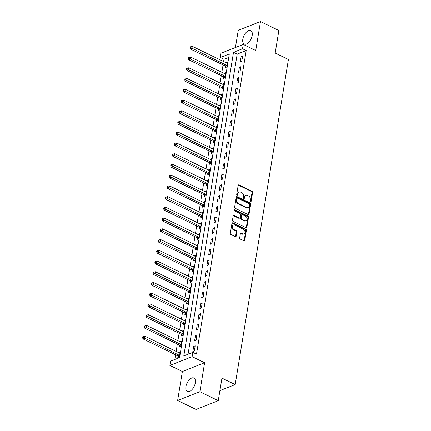 <?xml version="1.0" encoding="UTF-8"?>
<svg xmlns="http://www.w3.org/2000/svg" width="431" height="431" viewBox="0 0 431 431"><rect width="100%" height="100%" fill="white"/><g stroke="black" fill="none" stroke-linecap="round" stroke-linejoin="round"><path stroke-width="0.65" d="M250.546 201.713A0.657 0.49 68.5 0 0 251.149 201.369L252.614 192.415A0.943 0.695 68.5 0 0 252.033 191.219L239.038 184.894A0.943 0.695 68.5 0 0 238.176 185.384L236.711 194.338A0.657 0.49 68.5 0 0 237.718 194.834L237.912 193.675A3.017 2.23 68.5 0 1 239.113 191.994A3.017 2.23 68.5 0 1 240.66 192.102L241.743 192.625A3.017 2.23 68.5 0 1 243.612 196.45L243.423 197.608A0.657 0.49 68.5 0 0 244.436 198.104L244.625 196.94A3.017 2.23 68.5 0 1 245.826 195.259A3.017 2.23 68.5 0 1 247.378 195.367L248.461 195.895A3.017 2.23 68.5 0 1 250.325 199.72L250.136 200.878A0.657 0.49 68.5 0 0 250.546 201.713M250.524 201.703A0.657 0.49 68.5 0 0 250.546 201.606L252.011 192.652A0.943 0.695 68.5 0 0 251.429 191.456L238.435 185.131A0.943 0.695 68.5 0 0 238.289 185.077M237.093 195.162A0.657 0.49 68.5 0 0 237.12 195.071L237.309 193.912L237.912 193.675M243.811 198.432A0.657 0.49 68.5 0 0 243.833 198.341L244.021 197.177L244.625 196.94M195.302 382.879A7.489 3.922 -64 0 0 193.891 377.998A7.489 3.922 -64 0 0 185.923 386.58A7.489 3.922 -64 0 0 187.334 391.467A7.489 3.922 -64 0 0 195.302 382.879M252.194 35.466A7.489 3.922 -64 0 0 250.783 30.585A7.489 3.922 -64 0 0 242.815 39.167A7.489 3.922 -64 0 0 244.226 44.054A7.489 3.922 -64 0 0 252.194 35.466M239.679 237.864A0.943 0.695 68.5 0 0 240.261 239.054L243.908 240.832A0.943 0.695 68.5 0 0 244.765 240.342L246.397 230.391A0.943 0.695 68.5 0 0 245.81 229.195L232.815 222.87A0.943 0.695 68.5 0 0 231.959 223.36L230.326 233.311A0.943 0.695 68.5 0 0 230.914 234.502L235.315 236.646A0.943 0.695 68.5 0 0 236.177 236.156L236.872 231.9A0.943 0.695 68.5 0 0 236.29 230.704L234.103 229.642A2.521 1.864 68.5 0 1 232.53 227.25A2.521 1.864 68.5 0 1 233.548 225.041A2.521 1.864 68.5 0 1 234.841 225.133L243.396 229.297A2.521 1.864 68.5 0 1 244.975 231.689A2.521 1.864 68.5 0 1 243.957 233.898A2.521 1.864 68.5 0 1 242.658 233.807L241.236 233.112A0.943 0.695 68.5 0 0 240.374 233.602L239.679 237.864M192.819 352.353L192.118 356.647L169.873 365.423L170.574 361.13L179.592 357.568L229.314 53.961L220.295 57.517L220.995 53.223L243.24 44.447L242.54 48.741L233.521 52.302L183.8 355.909L192.819 352.353L196.498 354.142L246.214 50.535L242.54 48.741M243.24 44.447L255.745 50.535L260.491 21.55L278.879 30.504L275.188 53.045L288.425 59.494L235.191 384.576L221.954 378.127L218.258 400.674L199.871 391.72L204.617 362.735L192.118 356.647M248.202 214.611A0.943 0.695 68.5 0 0 249.059 214.121L250.691 204.175A0.943 0.695 68.5 0 0 250.104 202.979L237.109 196.649A0.943 0.695 68.5 0 0 236.253 197.145L234.62 207.09A0.943 0.695 68.5 0 0 235.207 208.286L248.202 214.611M248.542 217.283L246.915 227.229A0.943 0.695 68.5 0 1 246.053 227.724L233.058 221.394A0.943 0.695 68.5 0 1 232.476 220.198L233.171 215.942A0.943 0.695 68.5 0 1 234.033 215.452L239.302 218.016A0.943 0.695 68.5 0 0 240.164 217.526L240.622 214.703A0.943 0.695 68.5 0 0 240.04 213.507L234.556 210.834A0.657 0.49 68.5 0 1 234.75 209.655L247.96 216.087A0.943 0.695 68.5 0 1 248.542 217.283L247.938 217.52L246.311 227.466L246.915 227.229M218.258 400.674L196.013 409.45L177.626 400.496L199.871 391.72M260.491 21.55L238.246 30.326L235.428 47.529M246.214 50.535L237.195 54.09L188.045 354.234M241.155 56.547L240.309 61.703L241.813 61.11L242.658 55.955L241.155 56.547L242.454 57.183M239.394 67.284L238.553 72.435L240.056 71.842L240.897 66.692L239.394 67.284L240.697 67.915M237.637 78.022L236.791 83.172L238.295 82.58L239.14 77.429L237.637 78.022L238.941 78.652M235.881 88.754L235.035 93.91L236.538 93.317L237.384 88.161L235.881 88.754L237.179 89.389M234.119 99.491L233.279 104.647L234.782 104.049L235.622 98.898L234.119 99.491L235.423 100.127M232.363 110.228L231.517 115.379L233.02 114.786L233.866 109.636L232.363 110.228L233.667 110.859M230.607 120.96L229.761 126.116L231.264 125.523L232.11 120.368L230.607 120.96L231.905 121.596M228.845 131.697L228.004 136.853L229.507 136.261L230.348 131.105L228.845 131.697L230.149 132.333M227.089 142.435L226.243 147.585L227.746 146.993L228.592 141.842L227.089 142.435L228.392 143.07M225.332 153.172L224.486 158.322L225.989 157.73L226.835 152.579L225.332 153.172L226.631 153.802M223.57 163.904L222.73 169.06L224.233 168.467L225.074 163.311L223.57 163.904L224.874 164.54M221.814 174.641L220.968 179.797L222.471 179.204L223.317 174.049L221.814 174.641L223.118 175.277M220.058 185.378L219.212 190.529L220.715 189.936L221.561 184.786L220.058 185.378L221.356 186.014M218.296 196.116L217.456 201.266L218.959 200.674L219.799 195.523L218.296 196.116L219.6 196.746M216.54 206.848L215.694 212.004L217.197 211.411L218.043 206.255L216.54 206.848L217.844 207.483M214.783 217.585L213.938 222.741L215.441 222.148L216.287 216.992L214.783 217.585L216.082 218.221M213.022 228.322L212.181 233.473L213.684 232.88L214.525 227.73L213.022 228.322L214.326 228.953M211.265 239.06L210.42 244.21L211.923 243.617L212.769 238.467L211.265 239.06L212.569 239.69M209.509 249.791L208.663 254.947L210.166 254.355L211.012 249.199L209.509 249.791L210.807 250.427M207.747 260.529L206.907 265.685L208.41 265.087L209.25 259.936L207.747 260.529L209.051 261.164M205.991 271.266L205.145 276.416L206.648 275.824L207.494 270.673L205.991 271.266L207.295 271.896M204.235 281.998L203.389 287.154L204.892 286.561L205.738 281.405L204.235 281.998L205.533 282.634M202.473 292.735L201.633 297.891L203.136 297.298L203.976 292.143L202.473 292.735L203.777 293.371M200.717 303.472L199.876 308.623L201.379 308.03L202.22 302.88L200.717 303.472L202.02 304.108M198.96 314.21L198.115 319.36L199.618 318.768L200.463 313.617L198.96 314.21L200.264 314.84M197.204 324.942L196.358 330.098L197.861 329.505L198.702 324.349L197.204 324.942L198.502 325.577M195.442 335.679L194.602 340.835L196.105 340.242L196.945 335.086L195.442 335.679L196.746 336.315M193.686 346.416L192.84 351.567L194.343 350.974L195.189 345.824L193.686 346.416L194.99 347.052M228.742 57.425L223.969 59.311L223.603 61.547M223.053 64.925L221.846 72.284M221.292 75.657L220.09 83.021M219.535 86.394L218.328 93.759M217.779 97.131L216.572 104.491M216.017 107.869L214.816 115.228M214.261 118.6L213.054 125.965M212.505 129.338L211.298 136.697M210.743 140.075L209.541 147.434M208.987 150.807L207.78 158.172M207.23 161.544L206.023 168.909M205.468 172.281L204.267 179.641M203.712 183.019L202.505 190.378M201.956 193.751L200.749 201.115M200.194 204.488L198.993 211.853M198.438 215.225L197.231 222.585M196.681 225.963L195.475 233.322M194.925 236.694L193.718 244.059M193.163 247.432L191.957 254.796M191.407 258.169L190.2 265.528M189.651 268.906L188.444 276.266M187.889 279.638L186.682 287.003M186.133 290.375L184.926 297.735M184.376 301.113L183.17 308.472M182.615 311.845L181.408 319.209M180.858 322.582L179.652 329.947M179.102 333.319L177.895 340.679M177.34 344.057L176.139 351.416M175.584 354.788L174.819 359.454M225.51 66.234L225.278 67.629L226.781 67.037L227.627 61.886L226.076 62.754M223.748 76.971L223.522 78.367L225.025 77.774L225.866 72.618L224.319 73.491M221.992 87.703L221.766 89.104L223.269 88.511L224.109 83.355L222.563 84.223M220.236 98.44L220.004 99.836L221.507 99.243L222.353 94.093L220.801 94.96M218.474 109.178L218.248 110.573L219.751 109.98L220.597 104.83L219.045 105.697M216.718 119.91L216.491 121.31L217.994 120.718L218.835 115.562L217.289 116.435M214.961 130.647L214.73 132.048L216.233 131.45L217.079 126.299L215.532 127.167M213.2 141.384L212.973 142.78L214.476 142.187L215.322 137.036L213.771 137.904M211.443 152.121L211.217 153.517L212.72 152.924L213.56 147.768L212.014 148.641M209.687 162.853L209.455 164.254L210.958 163.661L211.804 158.506L210.258 159.373M207.925 173.591L207.699 174.986L209.202 174.393L210.048 169.243L208.496 170.11M206.169 184.328L205.943 185.723L207.446 185.131L208.286 179.98L206.74 180.848M204.413 195.065L204.181 196.461L205.684 195.868L206.53 190.712L204.984 191.585M202.651 205.797L202.425 207.198L203.928 206.605L204.773 201.449L203.222 202.317M200.894 216.534L200.668 217.93L202.171 217.337L203.012 212.187L201.466 213.054M199.138 227.272L198.906 228.667L200.41 228.074L201.255 222.924L199.709 223.791M197.376 238.009L197.15 239.404L198.653 238.812L199.499 233.656L197.948 234.529M195.62 248.741L195.394 250.142L196.897 249.549L197.737 244.393L196.191 245.261M193.864 259.478L193.632 260.874L195.135 260.281L195.981 255.13L194.435 255.998M192.107 270.215L191.876 271.611L193.379 271.018L194.225 265.868L192.673 266.735M190.346 280.947L190.119 282.348L191.623 281.755L192.463 276.6L190.917 277.472M188.589 291.685L188.358 293.085L189.861 292.487L190.707 287.337L189.161 288.204M186.833 302.422L186.601 303.817L188.105 303.225L188.95 298.074L187.399 298.942M185.071 313.159L184.845 314.555L186.348 313.962L187.189 308.806L185.642 309.679M183.315 323.891L183.083 325.292L184.587 324.699L185.432 319.543L183.886 320.411M181.559 334.628L181.327 336.024L182.83 335.431L183.676 330.281L182.124 331.148M179.797 345.366L179.571 346.761L181.074 346.168L181.914 341.018L180.368 341.885M178.041 356.103L177.809 357.498L179.312 356.906L180.158 351.75L178.612 352.623M219.907 390.605L235.191 384.576M204.617 362.735L182.378 371.511L177.626 400.496M182.378 371.511L169.873 365.423M223.969 59.311L220.295 57.517M237.195 54.09L233.521 52.302M226.124 62.479L227.428 63.109M224.368 73.211L225.666 73.846M222.606 83.948L223.91 84.584M220.85 94.685L222.154 95.321M219.093 105.423L220.392 106.053M217.332 116.154L218.636 116.79M215.575 126.892L216.879 127.528M213.819 137.629L215.117 138.259M212.057 148.366L213.361 148.997M210.301 159.098L211.605 159.734M208.545 169.836L209.843 170.471M206.783 180.573L208.087 181.203M205.027 191.305L206.33 191.94M203.27 202.042L204.569 202.678M201.509 212.779L202.812 213.415M199.752 223.517L201.056 224.147M197.996 234.248L199.294 234.884M196.234 244.986L197.538 245.622M194.478 255.723L195.782 256.359M192.722 266.46L194.02 267.091M190.96 277.192L192.264 277.828M189.204 287.93L190.507 288.565M187.447 298.667L188.746 299.297M185.686 309.404L186.989 310.034M183.929 320.136L185.233 320.772M182.173 330.873L183.471 331.509M180.411 341.611L181.715 342.241M178.655 352.342L179.959 352.978M245.826 195.259L245.228 195.496A3.017 2.23 68.5 0 0 244.021 197.177M239.113 191.994L238.51 192.231A3.017 2.23 68.5 0 0 237.309 193.912M248.342 214.665A0.943 0.695 68.5 0 0 248.461 214.358L250.088 204.413A0.943 0.695 68.5 0 0 249.506 203.216L236.511 196.886A0.943 0.695 68.5 0 0 236.366 196.838M249.527 204.606A0.657 0.49 68.5 0 0 249.118 203.771L237.713 198.217A0.657 0.49 68.5 0 0 237.109 198.562L236.91 199.785A3.017 2.23 68.5 0 0 238.779 203.61L246.575 207.403A3.017 2.23 68.5 0 0 248.121 207.51A3.017 2.23 68.5 0 0 249.328 205.829L249.527 204.606M237.373 198.195L236.77 198.432A0.657 0.49 68.5 0 0 236.506 198.799L237.109 198.562M248.121 207.51L247.523 207.747A3.017 2.23 68.5 0 1 245.972 207.64L238.176 203.847A3.017 2.23 68.5 0 1 236.307 200.022L236.506 198.799M246.198 227.773A0.943 0.695 68.5 0 0 246.311 227.466M239.787 218.054L239.183 218.291A0.943 0.695 68.5 0 1 238.699 218.253L233.43 215.689A0.943 0.695 68.5 0 0 233.284 215.635M234.168 209.902L247.356 216.324L247.96 216.087M244.77 220.677A2.521 1.864 68.5 0 0 246.063 220.769A2.521 1.864 68.5 0 0 247.082 218.56A2.521 1.864 68.5 0 0 245.508 216.168L242.497 214.703A0.943 0.695 68.5 0 0 241.635 215.193L241.171 218.016A0.943 0.695 68.5 0 0 241.759 219.212L244.77 220.677L244.167 220.914A2.521 1.864 68.5 0 0 245.465 221.006L246.063 220.769M242.012 214.67L241.408 214.907A0.943 0.695 68.5 0 0 241.031 215.43L241.635 215.193M244.167 220.914L241.155 219.449A0.943 0.695 68.5 0 1 240.573 218.253L241.031 215.43M247.938 217.52A0.943 0.695 68.5 0 0 247.356 216.324M243.957 233.898L243.353 234.135A2.521 1.864 68.5 0 1 242.06 234.044L240.633 233.349A0.943 0.695 68.5 0 0 240.487 233.295M233.548 225.041L232.95 225.278A2.521 1.864 68.5 0 0 231.926 227.487A2.521 1.864 68.5 0 0 233.505 229.879L234.103 229.642M235.461 236.7A0.943 0.695 68.5 0 0 235.574 236.393L236.269 232.137A0.943 0.695 68.5 0 0 235.687 230.941L233.505 229.879M244.048 240.886A0.943 0.695 68.5 0 0 244.167 240.579L245.794 230.628A0.943 0.695 68.5 0 0 245.212 229.432L232.217 223.107A0.943 0.695 68.5 0 0 232.072 223.053M227.396 63.282L227.299 63.282A0.959 0.711 -111.5 0 1 227.013 63.206L192.296 46.306L191.946 48.455L190.443 49.048L225.16 65.948A0.959 0.711 -111.5 0 1 225.424 66.142L226.42 67.182M190.642 47.523L190.788 46.661L190.184 46.898L190.044 47.76L190.642 47.523L226.663 65.356A0.959 0.711 -111.5 0 1 226.927 65.55L227.013 65.641M190.788 46.661L192.296 46.306M190.443 49.048L190.044 47.76M225.639 74.019L225.537 74.013A0.959 0.711 -111.5 0 1 225.257 73.943L190.54 57.043L190.19 59.187L188.686 59.78L223.398 76.686A0.959 0.711 -111.5 0 1 223.662 76.88L224.664 77.914M188.886 58.255L189.026 57.398L188.428 57.635L188.288 58.492L188.886 58.255L224.901 76.093A0.959 0.711 -111.5 0 1 225.165 76.287L225.251 76.373M189.026 57.398L190.54 57.043M188.686 59.78L188.288 58.492M223.883 84.751L223.781 84.751A0.959 0.711 -111.5 0 1 223.495 84.681L188.783 67.775L188.428 69.924L186.925 70.517L221.642 87.418A0.959 0.711 -111.5 0 1 221.906 87.617L222.908 88.651M187.129 68.992L187.269 68.136L186.666 68.373L186.526 69.229L187.129 68.992L223.145 86.825A0.959 0.711 -111.5 0 1 223.409 87.024L223.495 87.11M187.269 68.136L188.783 67.775M186.925 70.517L186.526 69.229M222.121 95.488L222.024 95.488A0.959 0.711 -111.5 0 1 221.739 95.418L187.022 78.512L186.671 80.662L185.168 81.254L219.885 98.155A0.959 0.711 -111.5 0 1 220.149 98.349L221.146 99.389M185.368 79.73L185.513 78.868L184.91 79.105L184.77 79.967L185.368 79.73L221.389 97.562A0.959 0.711 -111.5 0 1 221.653 97.756L221.739 97.848M185.513 78.868L187.022 78.512M185.168 81.254L184.77 79.967M220.365 106.225L220.263 106.225A0.959 0.711 -111.5 0 1 219.982 106.15L185.265 89.249L184.915 91.394L183.412 91.986L218.124 108.892A0.959 0.711 -111.5 0 1 218.388 109.086L219.39 110.12M183.611 90.462L183.751 89.605L183.153 89.842L183.013 90.704L183.611 90.462L219.627 108.3A0.959 0.711 -111.5 0 1 219.891 108.493L219.977 108.585M183.751 89.605L185.265 89.249M183.412 91.986L183.013 90.704M218.609 116.963L218.506 116.957A0.959 0.711 -111.5 0 1 218.221 116.887L183.509 99.987L183.153 102.131L181.65 102.723L216.367 119.629A0.959 0.711 -111.5 0 1 216.631 119.823L217.633 120.858M181.855 101.199L181.995 100.342L181.392 100.579L181.252 101.436L181.855 101.199L217.87 119.037A0.959 0.711 -111.5 0 1 218.134 119.231L218.221 119.317M181.995 100.342L183.509 99.987M181.65 102.723L181.252 101.436M216.847 127.695L216.75 127.695A0.959 0.711 -111.5 0 1 216.464 127.624L181.747 110.719L181.397 112.868L179.894 113.461L214.611 130.361A0.959 0.711 -111.5 0 1 214.875 130.561L215.872 131.595M180.099 111.936L180.239 111.079L179.635 111.317L179.495 112.173L180.099 111.936L216.114 129.769A0.959 0.711 -111.5 0 1 216.378 129.968L216.464 130.054M180.239 111.079L181.747 110.719M179.894 113.461L179.495 112.173M215.091 138.432L214.988 138.432A0.959 0.711 -111.5 0 1 214.708 138.356L179.991 121.456L179.641 123.605L178.138 124.198L212.849 141.099A0.959 0.711 -111.5 0 1 213.113 141.293L214.115 142.332M178.337 122.673L178.477 121.811L177.879 122.048L177.739 122.91L178.337 122.673L214.352 140.506A0.959 0.711 -111.5 0 1 214.616 140.7L214.703 140.792M178.477 121.811L179.991 121.456M178.138 124.198L177.739 122.91M213.334 149.169L213.232 149.164A0.959 0.711 -111.5 0 1 212.946 149.094L178.235 132.193L177.879 134.337L176.376 134.93L211.093 151.836A0.959 0.711 -111.5 0 1 211.357 152.03L212.359 153.064M176.581 133.405L176.721 132.549L176.117 132.786L175.977 133.642L176.581 133.405L212.596 151.243A0.959 0.711 -111.5 0 1 212.86 151.437L212.946 151.529M176.721 132.549L178.235 132.193M176.376 134.93L175.977 133.642M211.573 159.906L211.476 159.901A0.959 0.711 -111.5 0 1 211.19 159.831L176.473 142.93L176.123 145.075L174.62 145.667L209.337 162.573A0.959 0.711 -111.5 0 1 209.601 162.767L210.597 163.802M174.824 144.143L174.964 143.286L174.361 143.523L174.221 144.38L174.824 144.143L210.84 161.975A0.959 0.711 -111.5 0 1 211.104 162.175L211.19 162.261M174.964 143.286L176.473 142.93M174.62 145.667L174.221 144.38M209.816 170.638L209.714 170.638A0.959 0.711 -111.5 0 1 209.434 170.568L174.717 153.662L174.366 155.812L172.863 156.405L207.575 173.305A0.959 0.711 -111.5 0 1 207.839 173.504L208.841 174.539M173.063 154.88L173.203 154.018L172.605 154.255L172.465 155.117L173.063 154.88L209.078 172.712A0.959 0.711 -111.5 0 1 209.342 172.912L209.428 172.998M173.203 154.018L174.717 153.662M172.863 156.405L172.465 155.117M208.06 181.376L207.957 181.376A0.959 0.711 -111.5 0 1 207.672 181.3L172.96 164.4L172.605 166.549L171.107 167.142L205.819 184.042A0.959 0.711 -111.5 0 1 206.083 184.236L207.085 185.276M171.306 165.617L171.446 164.755L170.843 164.992L170.703 165.854L171.306 165.617L207.322 183.45A0.959 0.711 -111.5 0 1 207.586 183.644L207.672 183.735M171.446 164.755L172.96 164.4M171.107 167.142L170.703 165.854M206.298 192.113L206.201 192.107A0.959 0.711 -111.5 0 1 205.916 192.037L171.199 175.137L170.848 177.281L169.345 177.874L204.062 194.78A0.959 0.711 -111.5 0 1 204.326 194.974L205.323 196.008M169.55 176.349L169.69 175.492L169.087 175.729L168.947 176.586L169.55 176.349L205.565 194.187A0.959 0.711 -111.5 0 1 205.829 194.381L205.916 194.473M169.69 175.492L171.199 175.137M169.345 177.874L168.947 176.586M204.542 202.845L204.445 202.845A0.959 0.711 -111.5 0 1 204.159 202.775L169.442 185.869L169.092 188.018L167.589 188.611L202.301 205.512A0.959 0.711 -111.5 0 1 202.57 205.711L203.567 206.745M167.788 187.086L167.928 186.23L167.33 186.467L167.19 187.323L167.788 187.086L203.804 204.919A0.959 0.711 -111.5 0 1 204.068 205.118L204.154 205.204M167.928 186.23L169.442 185.869M167.589 188.611L167.19 187.323M202.785 213.582L202.683 213.582A0.959 0.711 -111.5 0 1 202.398 213.512L167.686 196.606L167.336 198.756L165.833 199.348L200.544 216.249A0.959 0.711 -111.5 0 1 200.808 216.448L201.81 217.483M166.032 197.824L166.172 196.962L165.569 197.199L165.429 198.061L166.032 197.824L202.047 215.656A0.959 0.711 -111.5 0 1 202.311 215.85L202.398 215.942M166.172 196.962L167.686 196.606M165.833 199.348L165.429 198.061M201.024 224.319L200.927 224.319A0.959 0.711 -111.5 0 1 200.641 224.244L165.924 207.343L165.574 209.493L164.071 210.086L198.788 226.986A0.959 0.711 -111.5 0 1 199.052 227.18L200.049 228.22M164.276 208.561L164.416 207.699L163.812 207.936L163.672 208.798L164.276 208.561L200.291 226.394A0.959 0.711 -111.5 0 1 200.555 226.587L200.641 226.679M164.416 207.699L165.924 207.343M164.071 210.086L163.672 208.798M199.267 235.057L199.17 235.051A0.959 0.711 -111.5 0 1 198.885 234.981L164.168 218.081L163.818 220.225L162.315 220.817L197.026 237.723A0.959 0.711 -111.5 0 1 197.296 237.917L198.292 238.952M162.514 219.293L162.654 218.436L162.056 218.673L161.916 219.53L162.514 219.293L198.529 237.131A0.959 0.711 -111.5 0 1 198.799 237.325L198.88 237.411M162.654 218.436L164.168 218.081M162.315 220.817L161.916 219.53M197.511 245.789L197.409 245.789A0.959 0.711 -111.5 0 1 197.123 245.718L162.412 228.813L162.061 230.962L160.558 231.555L195.27 248.455A0.959 0.711 -111.5 0 1 195.534 248.655L196.536 249.689M160.758 230.03L160.898 229.173L160.294 229.411L160.154 230.267L160.758 230.03L196.773 247.863A0.959 0.711 -111.5 0 1 197.037 248.062L197.123 248.148M160.898 229.173L162.412 228.813M160.558 231.555L160.154 230.267M195.755 256.526L195.652 256.526A0.959 0.711 -111.5 0 1 195.367 256.456L160.655 239.55L160.3 241.699L158.797 242.292L193.514 259.193A0.959 0.711 -111.5 0 1 193.778 259.387L194.774 260.426M159.001 240.767L159.141 239.905L158.538 240.142L158.398 241.004L159.001 240.767L195.017 258.6A0.959 0.711 -111.5 0 1 195.281 258.794L195.367 258.886M159.141 239.905L160.655 239.55M158.797 242.292L158.398 241.004M193.993 267.263L193.896 267.263A0.959 0.711 -111.5 0 1 193.611 267.188L158.894 250.287L158.543 252.431L157.04 253.024L191.752 269.93A0.959 0.711 -111.5 0 1 192.021 270.124L193.018 271.158M157.24 251.499L157.38 250.643L156.782 250.88L156.642 251.742L157.24 251.499L193.255 269.337A0.959 0.711 -111.5 0 1 193.524 269.531L193.611 269.623M157.38 250.643L158.894 250.287M157.04 253.024L156.642 251.742M192.237 278L192.134 277.995A0.959 0.711 -111.5 0 1 191.849 277.925L157.137 261.024L156.787 263.169L155.284 263.761L189.996 280.667A0.959 0.711 -111.5 0 1 190.26 280.861L191.262 281.896M155.483 262.237L155.623 261.38L155.025 261.617L154.88 262.474L155.483 262.237L191.499 280.075A0.959 0.711 -111.5 0 1 191.763 280.269L191.849 280.355M155.623 261.38L157.137 261.024M155.284 263.761L154.88 262.474M190.48 288.732L190.378 288.732A0.959 0.711 -111.5 0 1 190.093 288.662L155.381 271.756L155.025 273.906L153.522 274.499L188.239 291.399A0.959 0.711 -111.5 0 1 188.503 291.598L189.5 292.633M153.727 272.974L153.867 272.117L153.264 272.354L153.124 273.211L153.727 272.974L189.742 290.806A0.959 0.711 -111.5 0 1 190.006 291.006L190.093 291.092M153.867 272.117L155.381 271.756M153.522 274.499L153.124 273.211M188.719 299.47L188.622 299.47A0.959 0.711 -111.5 0 1 188.336 299.394L153.619 282.494L153.269 284.643L151.766 285.236L186.483 302.136A0.959 0.711 -111.5 0 1 186.747 302.33L187.744 303.37M151.965 283.711L152.105 282.849L151.507 283.086L151.367 283.948L151.965 283.711L187.981 301.544A0.959 0.711 -111.5 0 1 188.25 301.738L188.336 301.829M152.105 282.849L153.619 282.494M151.766 285.236L151.367 283.948M186.962 310.207L186.86 310.201A0.959 0.711 -111.5 0 1 186.575 310.131L151.863 293.231L151.513 295.375L150.01 295.968L184.721 312.874A0.959 0.711 -111.5 0 1 184.985 313.068L185.987 314.102M150.209 294.443L150.349 293.586L149.751 293.823L149.605 294.68L150.209 294.443L186.224 312.281A0.959 0.711 -111.5 0 1 186.488 312.475L186.575 312.567M150.349 293.586L151.863 293.231M150.01 295.968L149.605 294.68M185.206 320.944L185.104 320.939A0.959 0.711 -111.5 0 1 184.818 320.869L150.107 303.968L149.751 306.112L148.248 306.705L182.965 323.611A0.959 0.711 -111.5 0 1 183.229 323.805L184.226 324.839M148.453 305.18L148.593 304.324L147.989 304.561L147.849 305.417L148.453 305.18L184.468 323.013A0.959 0.711 -111.5 0 1 184.732 323.212L184.818 323.298M148.593 304.324L150.107 303.968M148.248 306.705L147.849 305.417M183.444 331.676L183.347 331.676A0.959 0.711 -111.5 0 1 183.062 331.606L148.345 314.7L147.995 316.85L146.492 317.442L181.209 334.343A0.959 0.711 -111.5 0 1 181.473 334.542L182.469 335.577M146.691 315.918L146.836 315.056L146.233 315.293L146.093 316.155L146.691 315.918L182.712 333.75A0.959 0.711 -111.5 0 1 182.976 333.95L183.062 334.036M146.836 315.056L148.345 314.7M146.492 317.442L146.093 316.155M181.688 342.413L181.586 342.413A0.959 0.711 -111.5 0 1 181.3 342.338L146.588 325.437L146.238 327.587L144.735 328.18L179.447 345.08A0.959 0.711 -111.5 0 1 179.711 345.274L180.713 346.314M144.935 326.655L145.075 325.793L144.477 326.03L144.331 326.892L144.935 326.655L180.95 344.488A0.959 0.711 -111.5 0 1 181.214 344.681L181.3 344.773M145.075 325.793L146.588 325.437M144.735 328.18L144.331 326.892M179.932 353.151L179.829 353.145A0.959 0.711 -111.5 0 1 179.544 353.075L144.832 336.175L144.477 338.319L142.973 338.911L177.691 355.817A0.959 0.711 -111.5 0 1 177.955 356.011L178.951 357.046M143.178 337.387L143.318 336.53L142.715 336.767L142.575 337.624L143.178 337.387L179.194 355.225A0.959 0.711 -111.5 0 1 179.458 355.419L179.544 355.51M143.318 336.53L144.832 336.175M142.973 338.911L142.575 337.624M250.546 201.606L251.149 201.369M237.12 195.071L237.718 194.834M243.833 198.341L244.436 198.104M238.435 185.131L239.038 184.894M251.429 191.456L252.033 191.219M252.011 192.652L252.614 192.415M236.511 196.886L237.109 196.649M249.506 203.216L250.104 202.979M250.088 204.413L250.691 204.175M248.461 214.358L249.059 214.121M236.307 200.022L236.91 199.785M238.176 203.847L238.779 203.61M245.972 207.64L246.575 207.403M233.43 215.689L234.033 215.452M238.699 218.253L239.302 218.016M234.178 209.881L234.75 209.655M240.573 218.253L241.171 218.016M241.155 219.449L241.759 219.212M240.633 233.349L241.236 233.112M242.06 234.044L242.658 233.807M235.687 230.941L236.29 230.704M236.269 232.137L236.872 231.9M235.574 236.393L236.177 236.156M232.217 223.107L232.815 222.87M245.212 229.432L245.81 229.195M245.794 230.628L246.397 230.391M244.167 240.579L244.765 240.342M225.16 65.948L226.663 65.356M225.424 66.142L226.927 65.55M223.398 76.686L224.901 76.093M223.662 76.88L225.165 76.287M221.642 87.418L223.145 86.825M221.906 87.617L223.409 87.024M219.885 98.155L221.389 97.562M220.149 98.349L221.653 97.756M218.124 108.892L219.627 108.3M218.388 109.086L219.891 108.493M216.367 119.629L217.87 119.037M216.631 119.823L218.134 119.231M214.611 130.361L216.114 129.769M214.875 130.561L216.378 129.968M212.849 141.099L214.352 140.506M213.113 141.293L214.616 140.7M211.093 151.836L212.596 151.243M211.357 152.03L212.86 151.437M209.337 162.573L210.84 161.975M209.601 162.767L211.104 162.175M207.575 173.305L209.078 172.712M207.839 173.504L209.342 172.912M205.819 184.042L207.322 183.45M206.083 184.236L207.586 183.644M204.062 194.78L205.565 194.187M204.326 194.974L205.829 194.381M202.301 205.512L203.804 204.919M202.57 205.711L204.068 205.118M200.544 216.249L202.047 215.656M200.808 216.448L202.311 215.85M198.788 226.986L200.291 226.394M199.052 227.18L200.555 226.587M197.026 237.723L198.529 237.131M197.296 237.917L198.799 237.325M195.27 248.455L196.773 247.863M195.534 248.655L197.037 248.062M193.514 259.193L195.017 258.6M193.778 259.387L195.281 258.794M191.752 269.93L193.255 269.337M192.021 270.124L193.524 269.531M189.996 280.667L191.499 280.075M190.26 280.861L191.763 280.269M188.239 291.399L189.742 290.806M188.503 291.598L190.006 291.006M186.483 302.136L187.981 301.544M186.747 302.33L188.25 301.738M184.721 312.874L186.224 312.281M184.985 313.068L186.488 312.475M182.965 323.611L184.468 323.013M183.229 323.805L184.732 323.212M181.209 334.343L182.712 333.75M181.473 334.542L182.976 333.95M179.447 345.08L180.95 344.488M179.711 345.274L181.214 344.681M177.691 355.817L179.194 355.225M177.955 356.011L179.458 355.419"/></g></svg>

